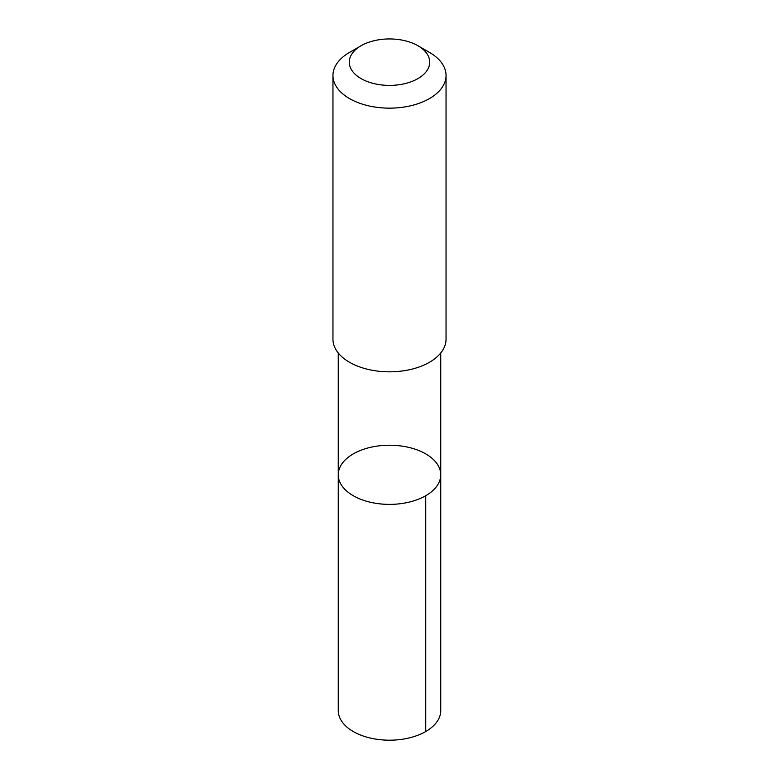 <?xml version="1.0" encoding="UTF-8"?>
<svg xmlns="http://www.w3.org/2000/svg" width="779" height="779" viewBox="0 0 779 779"><rect width="100%" height="100%" fill="white"/><g stroke="black" fill="none" stroke-linecap="round" stroke-linejoin="round"><path stroke-width="1.17" d="M384.437 445.364A51.239 29.583 180 0 1 440.739 474.8A51.239 29.583 180 0 1 389.5 504.383A51.239 29.583 180 0 1 338.261 474.8A51.239 29.583 180 0 1 384.437 445.364M338.261 710.614A51.239 29.583 0 0 0 394.563 740.05A51.239 29.583 0 0 0 440.739 710.614L440.739 474.8A51.239 29.583 180 0 1 389.5 504.383A51.239 29.583 180 0 1 338.261 474.8L338.261 710.614M361.057 45.747L349.518 52.417A56.546 32.65 0 0 0 332.954 75.495L332.954 339.177A56.546 32.65 0 0 0 395.08 371.671A56.546 32.65 0 0 0 446.046 339.177L446.046 75.495A56.546 32.65 0 0 0 429.482 52.417L417.943 45.747A40.226 23.224 0 0 0 361.057 45.747A40.226 23.224 0 0 0 353.15 72.106A40.226 23.224 0 0 0 393.473 85.281A40.226 23.224 0 0 0 427.379 69.983A40.226 23.224 0 0 0 417.943 45.747M332.954 75.495A56.546 32.65 0 0 0 395.08 107.989A56.546 32.65 0 0 0 446.046 75.495M425.733 495.717L425.733 731.53M338.261 352.984L338.261 474.8M440.739 352.984L440.739 474.8"/></g></svg>
